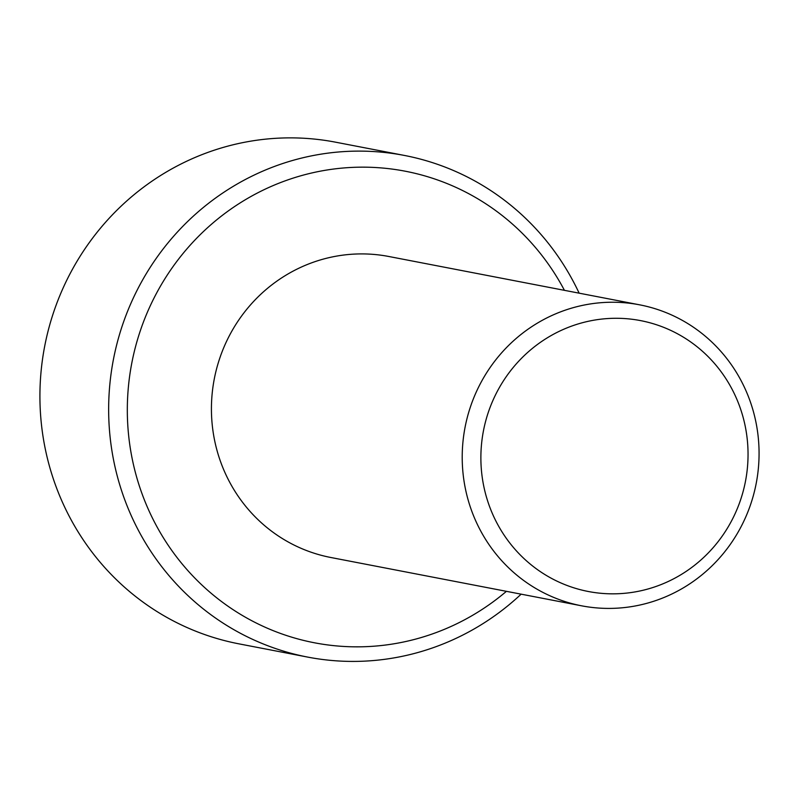 <?xml version="1.0" encoding="UTF-8"?>
<svg xmlns="http://www.w3.org/2000/svg" width="799" height="799" viewBox="0 0 799 799"><rect width="100%" height="100%" fill="white"/><g stroke="black" fill="none" stroke-linecap="round" stroke-linejoin="round"><path stroke-width="1.2" d="M552.638 578.975A137.937 133.423 100.9 0 0 732.883 518.301A137.937 133.423 100.9 0 0 676.284 333.143A137.937 133.423 100.9 0 0 496.039 393.817A137.937 133.423 100.9 0 0 552.638 578.975M679.33 318.751A153.268 148.254 -79.1 0 1 750.631 504.429A153.268 148.254 -79.1 0 1 581.642 605.822A153.268 148.254 -79.1 0 1 541.952 591.899A153.268 148.254 -79.1 0 1 470.651 406.222A153.268 148.254 -79.1 0 1 639.639 304.828A153.268 148.254 -79.1 0 1 679.33 318.751M639.639 304.828L388.853 256.499A153.268 148.254 100.9 0 0 219.865 357.902A153.268 148.254 100.9 0 0 291.166 543.58A153.268 148.254 100.9 0 0 330.856 557.502L581.642 605.822M564.424 290.327A240.119 232.259 100.9 0 0 467.475 193.028A240.119 232.259 100.9 0 0 153.718 298.646A240.119 232.259 100.9 0 0 252.244 620.973A240.119 232.259 100.9 0 0 506.416 591.33M521.138 594.166A255.45 247.081 -79.1 0 1 307.705 657.098A255.45 247.081 -79.1 0 1 241.558 633.897A255.45 247.081 -79.1 0 1 122.716 324.424A255.45 247.081 -79.1 0 1 404.374 155.435A255.45 247.081 -79.1 0 1 470.521 178.636A255.45 247.081 -79.1 0 1 579.135 293.163M404.374 155.435L335.63 142.192A255.45 247.081 100.9 0 0 53.982 311.181A255.45 247.081 100.9 0 0 172.814 620.643A255.45 247.081 100.9 0 0 238.961 643.854L307.705 657.098"/></g></svg>
